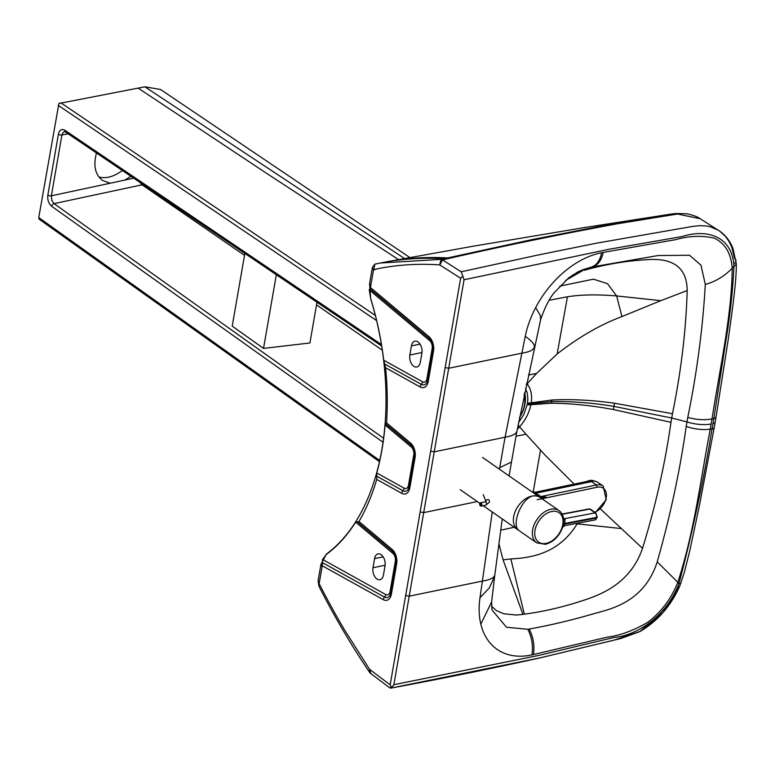 <?xml version="1.0" encoding="UTF-8"?>
<svg xmlns="http://www.w3.org/2000/svg" width="775" height="775" viewBox="0 0 775 775"><rect width="100%" height="100%" fill="white"/><g stroke="black" fill="none" stroke-linecap="round" stroke-linejoin="round"><path stroke-width="1.16" d="M494.779 575.06C494.14 577.888 490.003 579.894 482.389 581.085L409.219 596.178L464.041 279.756L609.053 249.25L682.281 236.501C707.885 228.422 731.174 236.966 733.741 263.8L733.944 266.319L732.22 268.276C731.164 253.57 725.226 243.524 714.405 238.157C701.976 235.348 689.13 235.833 675.848 239.611L603.163 252.427A3739.763 2487.808 124.8 0 0 601.642 252.727A81.898 54.483 124.8 0 0 535.68 307.588A81.898 54.483 124.8 0 0 525.266 336.321A5992.765 3986.571 124.8 0 0 521.875 353.177L448.706 368.27L445.15 367.582L460.631 278.244L439.803 264.953A0.853 0.523 78.3 0 0 439.619 264.885C418.51 263.461 397.972 264.721 377.987 268.673L373.502 269.991L370.653 286.372A16.236 9.93 78.3 0 0 370.489 287.554L369.801 288.658L429.311 338.636A8.719 5.338 78.3 0 1 429.641 338.937C432.188 341.746 433.244 345.408 432.799 349.932A3.41 1.463 -170.2 0 1 432.847 349.767M499.468 469.195A5992.765 3986.571 -55.2 0 1 499.739 467.625L511.481 462.036L509.097 475.898M370.799 673.572L369.723 669.455L390.183 684.838L391.598 687.599L389.166 687.377L370.799 673.572A5.968 3.652 78.4 0 1 369.559 672.235C352.518 647.154 336.65 620.446 321.954 592.11A617.326 377.687 78.3 0 1 319 586.365L318.108 580.756L320.947 564.374L326.43 554.038A216.206 132.292 -101.7 0 0 381.872 449.529A216.206 132.292 -101.7 0 0 370.663 298.733L369.559 283.824L372.397 267.443L374.829 264.139L380.477 262.987L441.091 259.383A5.968 3.652 78.3 0 1 442.477 259.877L461.173 271.802L462.869 276.191L460.631 278.244M372.397 267.443L373.502 269.991M420.312 362.283A8.535 5.222 78.3 0 1 416.795 367.011A8.535 5.222 78.3 0 1 411.418 363.582A8.535 5.222 78.3 0 1 409.839 355.018L411.428 345.902A8.535 5.222 78.3 0 1 414.935 341.184A8.535 5.222 78.3 0 1 420.321 344.604A8.535 5.222 78.3 0 1 421.891 353.168L420.312 362.283M318.108 580.756L319.213 583.313L322.051 566.922A16.236 9.93 78.3 0 1 322.284 565.798L322.545 559.443L326.42 554.377A216.554 132.506 -101.7 0 0 355.657 522.137L357.323 521.856L392.45 551.354A8.719 5.338 78.3 0 1 392.789 551.655C395.337 554.464 396.383 558.126 395.948 562.65A3.41 1.463 -170.2 0 1 395.996 562.485M374.567 558.62L372.988 567.736A8.535 5.222 -101.7 0 0 374.558 576.3A8.535 5.222 -101.7 0 0 379.944 579.729A8.535 5.222 -101.7 0 0 383.451 575.002L385.03 565.886A8.535 5.222 -101.7 0 0 383.46 557.332A8.535 5.222 -101.7 0 0 378.074 553.902A8.535 5.222 -101.7 0 0 374.567 558.62L383.17 556.847M516.877 431.191C516.441 433.874 512.507 435.879 505.077 437.226A5992.765 3986.571 124.8 0 0 499.739 467.625M427.548 380.36A8.719 5.338 78.3 0 1 427.035 382.007A8.719 5.338 78.3 0 1 421.387 384.381L384.671 364.008L383.712 360.22A216.554 132.506 -101.7 0 0 370.721 298.666L369.249 289.879L369.801 288.658M675.267 213.6L615.524 223.297L531.892 239.611L447.543 257.939L441.091 259.383L439.619 264.885M374.829 264.139L373.899 269.526M386.531 422.859L410.498 442.99A11.315 6.927 78.3 0 1 415.09 457.424L409.849 487.688A11.315 6.927 78.3 0 1 401.77 493.326A3.41 2.393 -61 0 1 402.961 490.74L376.757 476.199L376.766 472.963A216.554 132.506 -101.7 0 0 381.949 449.703A216.554 132.506 -101.7 0 0 385.078 425.01L386.531 422.859A221.33 135.422 -101.7 0 0 385.601 367.767L384.671 364.008M390.183 684.838L445.15 367.582M319 586.365L319.213 583.313M357.323 521.856L358.961 521.536A221.33 135.422 -101.7 0 0 376.728 479.425L376.757 476.199M369.723 669.455A0.853 0.523 78.3 0 1 369.549 669.28L345.078 630.802C337.483 618.217 327.234 599.433 322.332 589.901L319.377 584.166M700.154 218.724L677.534 214.016L617.297 223.801C560.18 234.302 504.06 245.84 448.919 258.424A5.968 3.604 -102.6 0 0 447.543 257.939A621.589 392.363 -98.7 0 0 386.318 261.873A621.589 392.363 -98.7 0 0 386.115 261.911L472.905 246.256L582.616 227.869L670.724 214.132L675.761 213.503L686.747 213.784C693.015 215.062 697.481 216.709 700.154 218.724L719.772 231.182L725.536 236.491L728.878 241.19L731.774 247.167L734.632 258.569A5.968 3.584 172.8 0 1 736.008 260.497A5.968 3.584 172.8 0 1 733.741 263.8M462.869 276.191L464.041 279.756M369.559 672.235L369.549 669.28M714.25 427.442A5.968 2.548 -170.1 0 1 714.24 427.519L699.35 505.959L689.576 551.616L684.325 572.473L679.646 586.326C670.637 606.273 657.345 621.376 639.753 631.635L619.632 638.794L539.875 657.927L390.406 688.19L456.359 675.48L540.272 657.83L613.674 640.247L639.869 631.577L662.974 612.56L679.646 586.326C670.762 606.011 657.665 621.007 640.353 631.315L619.37 638.862L540.679 657.743C490.003 668.912 439.909 679.065 390.406 688.19L539.603 657.985L616.774 639.482L639.917 631.557C657.433 621.279 670.675 606.205 679.646 586.326C670.695 606.157 657.491 621.211 640.014 631.499L620 638.707L540.01 657.898L390.406 688.19C439.832 679.074 489.829 668.951 540.408 657.801L619.729 638.774L639.859 631.586C657.403 621.317 670.666 606.224 679.646 586.326C670.637 606.292 657.326 621.405 639.714 631.664L620.891 638.493L540.32 657.82L390.406 688.19C439.968 679.055 490.11 668.893 540.834 657.704L619.516 638.823L640.431 631.267C657.713 620.949 670.782 605.972 679.646 586.326A5.968 1.259 -156.3 0 1 677.834 586.462C665.618 615.553 638.668 635.103 614.11 637.447L538.887 655.388L393.884 684.693L409.219 596.178L405.664 595.5M716.09 416.824A5.968 2.558 -170.2 0 1 716.071 416.902L714.259 427.354A5.968 2.548 -170.1 0 1 712.041 428.875L712.012 429.04C703.671 479.88 692.656 531.417 678.968 583.662L677.834 586.462C665.618 615.553 638.668 635.103 614.11 637.447L538.887 655.388L393.884 684.693L391.598 687.599M535.68 307.588L540.311 315.464L540.63 319.61L516.838 431.656L511.481 462.036M525.266 336.321C531.999 341.116 534.992 344.73 534.266 347.152C533.626 349.971 529.49 351.976 521.875 353.177L505.077 437.226L434.223 451.835L430.677 451.157M572.144 275.328L582.471 270.746L576.929 272.393M582.471 270.737L565.614 280.434M575.098 523.697L577.152 523.852C559.463 552.808 532.706 557.874 510.851 558.93L503.082 559.831L522.931 614.391L524.336 614.158C544.002 611.582 564.278 606.796 585.173 599.802C605.227 593.127 631.238 581.076 642.523 548.332C655.572 506.007 665.057 464.002 670.976 422.317L672.467 413.724C681.109 371.293 686.02 330.237 687.192 290.538C686.902 261.911 665.425 258.308 646.738 259.702C625.822 260.894 604.868 264.459 583.895 270.388M672.467 413.724L614.488 403.223A2985.068 1985.753 124.8 0 1 613.945 406.381L671.722 418.016L686.989 421.939A3225.628 2145.684 -55.2 0 0 687.783 417.376C696.396 419.827 704.485 420.331 712.022 418.878L713.852 418.432A3782.988 2516.561 -55.2 0 1 712.952 423.654L712.041 428.875L710.239 429.185A3791.813 2522.431 -55.2 0 0 711.13 424.032A3791.813 2522.431 124.8 0 0 712.022 418.878C719.752 368.483 731.736 316.529 732.22 268.276C724.073 276.472 715.102 281.838 705.298 284.396C702.838 327.893 696.996 372.213 687.783 417.376M705.298 284.396L700.958 265.166L689.537 255.256L658.004 255.547L591.945 266.988L583.294 269.535L578.198 271.744L568.802 277.779L554.493 292.378C549.543 298.123 544.922 307.2 540.63 319.62M502.248 518.93L494.721 575.699M680.896 583.217A5.968 1.589 -159.5 0 1 678.968 583.662L677.815 582.306C671.392 598.552 661.404 611.882 647.852 622.277C633.495 630.608 619.864 635.587 606.961 637.215L533.491 654.526A3739.763 2487.808 -55.2 0 1 531.97 654.865A81.898 54.483 -55.2 0 1 480.829 624.156A81.898 54.483 -55.2 0 1 479.977 597.748A5992.765 3986.571 -55.2 0 1 482.389 581.085L492.27 511.994M531.97 654.865C533.268 645.933 531.892 637.408 527.843 629.3L506.472 627.237L492.048 610.041M527.843 629.3L529.218 629.038C551.17 625.096 573.626 619.709 596.605 612.899C617.617 607.658 645.653 597.971 657.229 561.846C670.288 515.821 679.946 470.706 686.195 426.502A3281.767 2136.268 123.8 0 0 686.989 421.939C695.504 424.526 703.545 425.223 711.13 424.032M522.931 614.391L516.508 615.05L503.934 613.8L496.504 610.661L491.602 606.302M461.173 271.802L536.232 255.401L595.907 243.292L692.153 226.484L699.67 225.67L706.083 225.942L710.51 226.823L718.532 230.349C725.167 234.689 729.982 240.754 732.985 248.542L736.25 263.5L735.523 265.224L733.944 266.319C732.811 290.451 730.127 315.202 725.913 340.574L713.852 418.432A5.968 2.558 -170.2 0 0 716.071 416.902L716.1 416.737A5.968 2.558 -170.2 0 1 713.882 418.277M549.146 300.293L567.436 296.777C580.863 294.616 597.263 294.335 616.638 295.934L607.532 283.708L593.476 279.165L559.802 286.091M621.957 316.558L616.638 295.934L660.813 300.661L621.957 316.558C600.315 324.667 578.722 337.125 557.157 353.962L536.552 373.463L527.087 383.867C530.952 388.779 532.318 395.095 531.204 402.816L531.049 403.765A34.856 23.453 -54.7 0 1 530.875 404.724C529.296 412.542 525.557 419.905 519.647 426.812L517.254 429.34M687.192 290.538L660.813 300.661M657.229 561.846L677.815 582.306C694.758 529.945 700.464 479.841 710.239 429.185C702.789 430.125 694.768 429.234 686.195 426.502M503.082 559.831L498.935 543.798M642.523 548.332L600.47 508.981M577.549 523.232L577.152 523.852L621.327 528.569M670.976 422.317L613.393 409.529C591.286 405.441 570.603 403.349 551.364 403.233A206.131 165.414 139.4 0 0 551.645 401.624L531.049 403.765A5.968 2.558 -170.2 0 1 527.397 403.756A29.498 19.937 -54.5 0 1 527.232 404.608L523.735 414.606L518.475 422.733M528.385 375.052L536.552 373.463M614.488 403.223C592.216 400.084 571.359 399.009 551.916 400.016A206.131 165.414 -40.6 0 1 551.645 401.624C571.747 401.256 592.517 402.845 613.945 406.381A2985.068 1985.753 -55.2 0 1 613.393 409.529M500.718 530.178L514.212 527.252M516.024 436.199L526.022 434.242L519.647 426.812A5.968 0.775 -138.5 0 0 518.029 425.117M574.149 484.123L545.338 455.39L526.022 434.242M519.444 417.706A27.89 18.552 124.8 0 0 524.549 392.828M524.83 401.247A27.212 18.096 124.8 0 0 524.278 394.088M519.473 417.551A25.594 17.021 124.8 0 0 524.442 405.054A25.594 17.021 124.8 0 0 524.065 395.105M98.842 176.932A34.119 22.698 124.8 0 0 121.859 170.829A34.119 22.698 124.8 0 0 122.324 170.481M96.497 153.004C93.145 165.501 95.122 174.637 102.445 180.41L110.205 183.22L124.523 180.158A34.129 22.959 125.3 0 0 130.219 176.642L130.791 176.206M68.181 133.833L61.932 134.957L51.363 195.794L51.857 200.541L54.056 203.631L143.162 184.586M244.852 253.415L232.219 326.12L263.529 348.411L276.326 274.718M409.772 257.484L160.483 89.464L144.877 86.81L58.9 103.482L38.75 217.581L379.721 460.515M263.529 348.411L309.913 342.976L316.985 302.25M375.332 315.435L60.644 102.678M381.649 346.018L65.449 131.983A2.558 1.715 -55.9 0 1 64.897 130.268C61.671 128.572 59.501 129.909 58.406 134.269L47.837 195.116C47.343 199.902 48.631 203.631 51.693 206.305A2.558 1.695 125.5 0 1 54.056 203.631L383.577 438.253M38.75 217.581L39.118 219.17L379.469 461.658M563.231 524.617L562.602 527.349L564.549 525.692L595.064 519.918A3.41 2.025 79.3 0 0 596.45 518.039L564.607 524.065A4.263 1.782 10.6 0 0 563.231 524.617L563.696 520.287C563.551 516.005 562.001 512.779 559.037 510.599A19.617 13.049 124.8 0 0 550.841 509.243A19.617 13.049 124.8 0 0 534.246 524.462A19.617 13.049 124.8 0 0 536.649 542.82L519.366 530.817C511.045 526.099 520.335 500.33 531.853 496.194L531.844 496.194A19.617 13.049 124.8 0 1 532.008 496.155A19.617 13.049 124.8 0 1 540.204 497.511L559.037 510.599M564.016 525.692L564.713 523.445A4.263 1.87 9.1 0 0 563.328 524.065M562.243 514.29L589.794 509.078L595.064 512.905A3.41 2.025 79.3 0 1 596.556 517.419L564.713 523.445L565.14 519.308A4.263 1.831 -42.7 0 1 563.638 519.347M565.14 519.308L564.365 518.717A4.263 2.838 -55.2 0 1 563.58 518.775M518.717 530.284A19.617 13.049 -55.2 0 1 517.671 529.664A19.617 13.049 -55.2 0 1 515.278 511.306A19.617 13.049 -55.2 0 1 531.882 496.087A19.617 13.049 -55.2 0 1 539.061 496.833M538.296 496.271L539.342 496.988L546.152 497.104L540.853 496.562A6.82 4.543 -55.2 0 1 538.296 496.271L482.573 457.444M595.258 512.653L606.234 499.71L603.212 486.09A16.033 10.666 124.8 0 0 596.45 484.995L540.853 496.562L535.99 493.181L535.98 492.067C533.946 492.464 530.672 491.408 530.991 491.127L531.001 491.127M533.433 492.89A6.82 4.543 -55.2 0 0 535.99 493.181L591.587 481.614L586.714 481.507L535.98 492.067M546.152 497.104L541.134 498.151M477.274 501.561L423.692 512.614L420.147 511.926M369.559 283.824L370.653 286.372M409.839 355.018L421.978 352.518M411.428 345.902L420.021 344.129M320.947 564.374L322.051 566.922M372.988 567.736L385.127 565.237M617.297 223.801A5.968 3.71 -100.1 0 0 615.524 223.297A765.923 563.929 -41 0 0 582.616 227.869M448.919 258.424L445.267 259.247A5.968 3.604 -102.6 0 0 443.891 258.753A620.048 386.308 -100 0 0 382.627 262.58L380.477 262.987M370.489 287.554L428.924 336.621A11.315 6.927 78.3 0 1 433.516 351.065L428.275 381.329A11.315 6.927 78.3 0 1 420.195 386.967L385.601 367.767M369.249 289.879L429.699 340.651A6.132 3.749 78.3 0 1 432.188 348.469L426.938 378.743A6.132 3.749 78.3 0 1 422.569 381.794L383.712 360.22M401.77 493.326L376.728 479.425M358.961 521.536L392.063 549.349A11.315 6.927 78.3 0 1 396.664 563.783L391.414 594.047A11.315 6.927 78.3 0 1 383.344 599.685L322.284 565.798M355.657 522.137L392.838 553.369A6.132 3.749 78.3 0 1 395.327 561.187L390.087 591.461A6.132 3.749 78.3 0 1 385.718 594.512L322.545 559.443M429.699 340.651A3.41 2.131 130 0 0 429.311 338.636A3.41 2.131 130 0 1 428.924 336.621M677.534 214.016A5.968 3.749 -95.1 0 0 675.761 213.503M445.267 259.247L442.477 259.877L439.803 264.953M385.805 423.935L410.886 444.995A8.719 5.338 78.3 0 1 411.215 445.296C413.763 448.105 414.819 451.767 414.373 456.291A3.41 1.463 -170.2 0 1 414.422 456.126M410.498 442.99A3.41 2.131 130 0 0 410.886 444.995A3.41 2.131 130 0 1 411.273 447.01A6.132 3.749 78.3 0 1 413.763 454.828L408.512 485.102A6.132 3.749 78.3 0 1 404.143 488.153L376.766 472.963M415.09 457.424A3.41 1.463 -170.2 0 1 414.373 456.291L409.123 486.564A3.41 1.463 -170.2 0 1 409.181 486.39M433.516 351.065A3.41 1.463 -170.2 0 1 432.799 349.932L427.558 380.205A3.41 1.463 -170.2 0 1 427.606 380.031M428.275 381.329A3.41 1.463 -170.2 0 1 427.558 380.205L427.035 382.007M420.195 386.967A3.41 2.393 -61 0 1 421.387 384.381A3.41 2.393 -61 0 0 422.569 381.794M385.078 425.01L411.273 447.01M426.938 378.743A3.41 1.463 -170.2 0 1 427.655 379.614M432.188 348.469A3.41 1.463 -170.2 0 1 432.886 349.302M385.718 594.512A3.41 2.393 -61 0 1 384.526 597.099L322.352 562.582M383.344 599.685A3.41 2.393 -61 0 1 384.526 597.099A8.719 5.338 78.3 0 0 390.183 594.735A8.719 5.338 78.3 0 0 390.687 593.078M391.414 594.047A3.41 1.463 -170.2 0 1 390.697 592.923A3.41 1.463 -170.2 0 1 390.755 592.759M396.664 563.783A3.41 1.463 -170.2 0 1 395.948 562.65L390.183 594.735M392.063 549.349A3.41 2.131 130 0 0 392.45 551.354A3.41 2.131 130 0 1 392.838 553.369M409.849 487.688A3.41 1.463 -170.2 0 1 409.123 486.564L408.609 488.376A8.719 5.338 78.3 0 1 402.961 490.74A3.41 2.393 -61 0 0 404.143 488.153M409.123 486.719A8.719 5.338 78.3 0 1 408.609 488.376M390.087 591.461A3.41 1.463 -170.2 0 1 390.803 592.333M395.327 561.187A3.41 1.463 -170.2 0 1 396.035 562.02M413.763 454.828A3.41 1.463 -170.2 0 1 414.46 455.661M408.512 485.102A3.41 1.463 -170.2 0 1 409.229 485.973M603.163 252.427C601.41 260.681 597.68 265.534 591.945 266.988M601.642 252.727C599.966 260.962 596.275 265.815 590.569 267.288M479.977 597.748L489.345 587.886L494.653 576.251L491.612 601.942L491.989 609.847M533.491 654.526C534.721 645.623 533.297 637.118 529.218 629.038M480.829 624.156L491.612 601.942M524.336 614.158L510.851 558.93M715.17 422.133A5.968 2.558 -170.2 0 1 712.952 423.654M714.259 427.354L714.24 427.519A5.968 2.548 -170.1 0 1 712.012 429.04M567.436 296.777L557.157 353.962M533.181 492.057L540.475 450.265M551.916 400.016L531.204 402.816A5.968 2.674 -171.6 0 1 527.533 402.903L527.397 403.756A5.968 2.558 -170.2 0 0 531.049 403.765M551.364 403.233L530.875 404.724A5.968 2.441 -168.8 0 1 527.232 404.608M526.593 383.305L527.087 383.867A5.968 4.388 139.6 0 1 526.312 384.613M525.479 388.498L527.155 392.741L527.862 398.495L527.533 402.903M124.523 180.158L133.726 178.192M244.513 255.343L142.048 184.828A5.968 3.565 77.9 0 1 140.285 182.638M398.466 259.577L267.617 173.997L138.105 88.088M404.443 258.463L144.877 86.81M47.837 195.116A2.558 1.095 -170.1 0 0 51.363 195.794L110.205 183.22M64.538 131.634L63.046 132.438L61.932 134.957A2.558 1.095 -170.1 0 1 58.406 134.269M316.529 304.914L382.288 350.174M51.693 206.305L383.034 442.215M381.407 344.507L64.897 130.268M376.602 320.608L58.241 105.371M551.626 511.49A17.912 11.916 -55.2 0 1 562.776 524.539A17.912 11.916 -55.2 0 1 546.143 543.382A17.912 11.916 -55.2 0 1 535.002 530.333A17.912 11.916 -55.2 0 1 551.626 511.49M563.483 518.107L564.365 518.717L595.064 512.905A1.705 1.162 126 0 1 595.801 513.05L590.531 509.214A1.705 1.162 -54 0 0 589.794 509.078A1.705 1.008 -100.7 0 0 589.213 508.913L562.107 514.048M597.012 517.254A1.705 0.736 -170.2 0 1 597.118 517.593L597.225 516.973A1.705 0.736 -170.2 0 1 596.556 517.419L596.45 518.039A1.705 0.736 -170.2 0 0 597.118 517.593L595.064 519.918M590.569 481.517A16.033 10.666 -55.2 0 1 591.277 481.343A16.033 10.666 -55.2 0 1 597.98 482.457C593.902 480.442 590.86 479.87 588.845 480.733L585.948 481.672M537.172 499.739L597.234 487.243L596.45 484.995L591.587 481.614M597.234 487.243A14.328 9.533 -55.2 0 1 606.35 496.649A14.328 9.533 -55.2 0 1 594.658 512.217M480.142 505.552A1.705 1.046 -101.8 0 0 480.548 505.978A1.705 1.046 -101.8 0 0 481.159 506.133L485.78 505.174L489.461 502.171L489.277 500.524A1.705 1.492 158.1 0 0 486.032 501.502M485.78 505.174A1.705 1.046 -101.8 0 0 486.477 504.225A1.705 1.046 -101.8 0 0 485.692 501.987A1.705 1.046 -101.8 0 0 485.082 501.832L486.099 501.59M485.082 501.832L480.461 502.791L479.599 503.847L481.159 506.133A1.705 1.046 -101.8 0 0 481.856 505.193A1.705 1.046 -101.8 0 0 481.072 502.946A1.705 1.046 -101.8 0 0 480.461 502.791A1.705 1.046 -101.8 0 0 479.764 503.731M481.265 505.077A1.279 0.785 78.2 0 1 480.277 505.668A1.279 0.785 78.2 0 1 479.696 503.983A1.279 0.785 78.2 0 1 480.674 503.392A1.279 0.785 78.2 0 1 481.265 505.077M386.318 261.873L382.627 262.58M432.905 349.603L427.664 379.866M396.054 562.321L390.803 592.584M736.25 263.5C736.773 280.424 731.687 314.573 728.045 340.69L716.1 416.737M65.449 131.983L64.432 131.643M536.649 542.82L545.445 544.321C553.476 542.035 559.201 536.377 562.602 527.339M590.531 509.214A1.705 1.705 0 0 0 589.213 508.913M595.801 513.05L597.225 516.973M603.212 486.09L597.98 482.457M517.671 529.664L483.232 505.707M479.793 503.304L460.166 489.655M485.993 501.522L483.232 494.634"/></g></svg>
